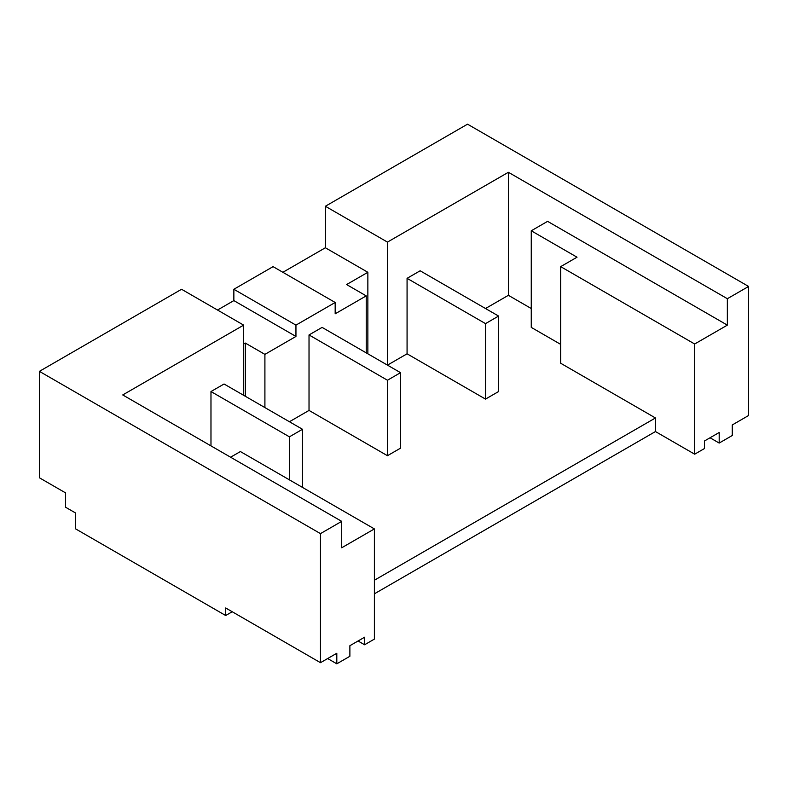 <?xml version="1.0" encoding="UTF-8"?>
<svg xmlns="http://www.w3.org/2000/svg" width="788" height="788" viewBox="0 0 788 788"><rect width="100%" height="100%" fill="white"/><g stroke="black" fill="none" stroke-linecap="round" stroke-linejoin="round"><path stroke-width="1.18" d="M39.4 371.355L320.47 533.624L341.706 521.361L122.741 394.946L243.659 325.129L181.565 289.275L39.4 371.355L39.4 477.774L65.542 492.874L65.542 507.216L75.352 512.87L75.352 528.728L225.683 615.517L232.224 611.744M320.47 533.624L320.47 662.688L225.683 607.972L225.683 615.517M217.518 310.029L233.859 300.602L233.859 289.275L273.081 266.639L335.176 302.484L335.176 313.811L366.223 295.884L366.223 352.866M282.882 272.293L325.365 247.767L325.365 206.259L387.46 242.103L508.388 172.286L727.354 298.711L748.6 286.448L467.53 124.179L325.365 206.259M374.389 593.817L655.458 431.548L694.671 454.193L704.482 448.53L704.482 440.984L719.188 432.494L719.188 443.063L732.259 435.508L732.259 424.949L748.6 415.512L748.6 286.448M358.048 640.989L364.588 644.771L364.588 637.216L349.882 645.707L349.882 656.276L336.811 663.821L336.811 653.262L320.47 662.688M364.588 644.771L374.389 639.107L374.389 528.915L341.706 547.778L341.706 521.361M233.859 289.275L295.953 325.129L335.176 302.484M498.587 316.067L485.506 323.622L485.506 399.092L498.587 391.547L498.587 316.067L420.142 270.786L407.071 278.331L407.071 353.812L387.469 365.13L387.46 242.103M325.365 247.767L367.858 272.293L367.858 353.812M243.659 325.129L243.659 395.32M367.858 272.293L346.612 284.557L366.223 295.884M233.859 300.602L295.953 336.446L295.953 325.129M295.953 336.446L264.906 354.373L245.295 343.056L243.659 344.001M694.671 454.193L694.671 344.001L727.354 325.129L727.354 298.711M327.66 658.541L336.811 663.821M302.494 487.398L302.494 429.283L224.058 384.002L210.977 391.547L210.977 445.89M655.458 431.548L655.458 417.965L560.682 363.248L560.682 266.639L694.671 344.001M230.588 457.207L240.399 451.554L374.389 528.915M655.458 417.965L374.389 580.234M531.26 308.522L508.388 295.313L508.388 172.286M560.682 266.639L577.023 257.203L531.26 230.786L547.601 221.349L727.354 325.129M485.506 308.522L508.388 295.313M264.906 354.373L264.906 407.583M289.423 421.738L309.024 410.42L309.024 334.939L322.095 327.394L400.54 372.675L387.46 380.23L309.024 334.939M560.682 344.376L531.26 327.394L531.26 230.786M485.506 399.092L407.071 353.812M387.46 380.23L387.46 455.7L400.54 448.155L400.54 372.675M387.46 455.7L309.024 410.42M245.295 343.056L245.295 396.266M710.037 437.773L719.188 443.063M302.494 429.283L289.413 436.828L289.413 479.853M289.413 436.828L210.977 391.547M485.506 323.622L407.071 278.331"/></g></svg>

